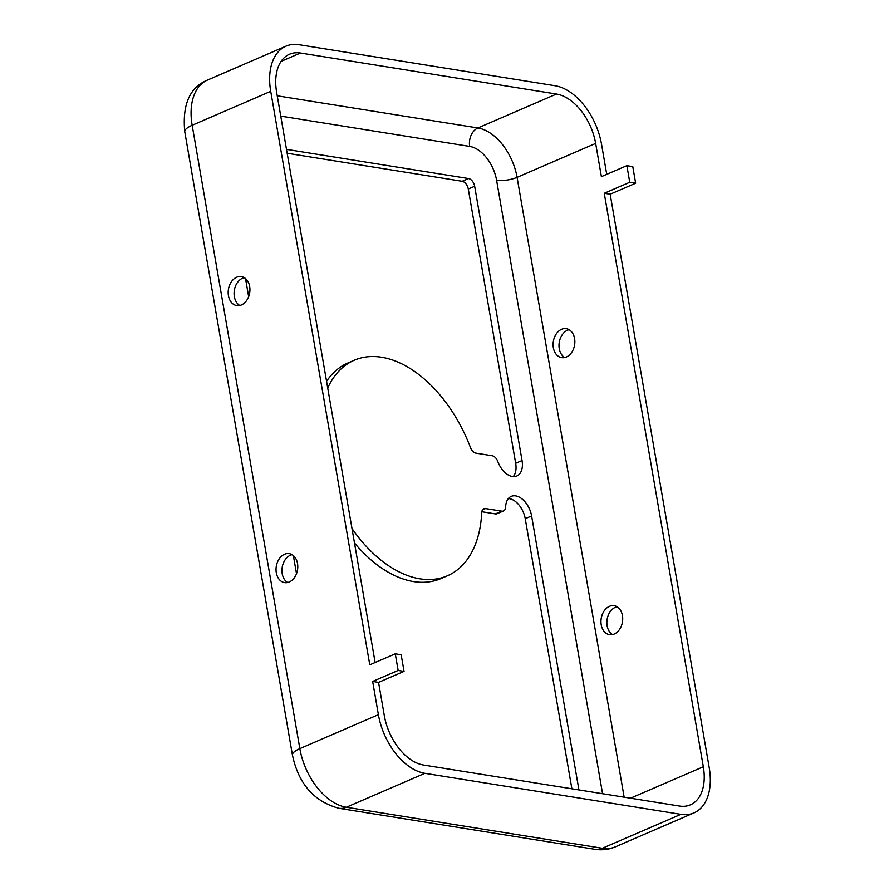 <?xml version="1.0" encoding="UTF-8"?>
<svg xmlns="http://www.w3.org/2000/svg" width="894" height="894" viewBox="0 0 894 894"><rect width="100%" height="100%" fill="white"/><g stroke="black" fill="none" stroke-linecap="round" stroke-linejoin="round"><path stroke-width="1.34" d="M287.164 153.243L462.176 181.292A7.342 4.515 -113.4 0 1 468.288 189.003L515.67 463.282A19.076 11.745 -113.4 0 1 513.279 476.591M286.493 149.365L468.545 178.543A7.342 4.515 -113.4 0 1 474.658 186.254L522.04 460.533A19.076 11.745 -113.4 0 1 516.799 475.999A19.076 11.745 -113.4 0 1 497.802 461.505A7.342 4.515 66.6 0 0 492.214 455.75L475.999 453.157A7.342 4.515 -113.4 0 1 470.445 447.514A117.416 72.291 66.6 0 0 354.248 360.248A117.416 72.291 66.6 0 0 327.729 388.063M248.655 296.685L245.526 278.559M296.506 573.724L293.377 555.599M351.979 528.488A117.416 72.291 66.6 0 0 447.335 575.825A117.416 72.291 66.6 0 0 481.71 512.698A7.342 4.515 -113.4 0 1 483.855 508.753A7.342 4.515 -113.4 0 1 485.565 508.563L501.78 511.156A7.342 4.515 66.6 0 0 503.49 510.966A7.342 4.515 66.6 0 0 505.646 506.92A19.076 11.745 -113.4 0 1 511.245 496.371A19.076 11.745 -113.4 0 1 531.606 515.939L578.932 789.927M629.745 182.275L635.645 183.225L632.773 166.597L626.873 165.658L629.745 182.275L604.255 193.283L703.321 766.761A46.969 28.91 -113.4 0 1 690.425 804.823A46.969 28.91 -113.4 0 1 679.462 806.042L423.465 765.018A46.969 28.91 -113.4 0 1 384.308 715.636L378.564 682.39L404.043 671.383L401.171 654.766L395.271 653.816L369.781 664.823L270.726 91.344A55.774 34.341 -113.4 0 1 286.035 46.142A55.774 34.341 -113.4 0 1 299.054 44.7L555.051 85.723A55.774 34.341 -113.4 0 1 601.55 144.359L606.735 174.352M292.092 554.682A14.673 10.773 -80.9 0 0 282.191 567.377A14.673 10.773 -80.9 0 0 287.633 582.53M244.241 277.643A14.673 10.773 -80.9 0 0 234.329 290.327A14.673 10.773 -80.9 0 0 239.782 305.48M375.134 662.51L276.637 92.294A46.969 28.91 -113.4 0 1 289.522 54.221A46.969 28.91 -113.4 0 1 300.485 53.014L556.481 94.038A46.969 28.91 -113.4 0 1 595.65 143.409L601.394 176.654L626.873 165.658M481.81 511.737L495.41 513.905A7.342 4.515 66.6 0 0 497.12 513.726L503.49 510.966M604.255 193.283L610.166 194.221L709.221 767.711A55.774 34.341 -113.4 0 1 693.923 812.914A55.774 34.341 -113.4 0 1 680.904 814.345L424.907 773.321A55.774 34.341 -113.4 0 1 378.397 714.686L372.653 681.44L378.564 682.39M354.482 542.96A117.416 72.291 66.6 0 0 440.966 578.574L447.335 575.825M354.248 360.248L347.878 362.998A117.416 72.291 66.6 0 0 326.567 381.336M508.395 498.528A19.076 11.745 -113.4 0 1 525.236 518.688L571.892 788.799M601.215 624.783A14.673 10.773 99.1 0 1 614.156 605.707A14.673 10.773 99.1 0 1 622.459 621.9A14.673 10.773 99.1 0 1 609.507 634.695A14.673 10.773 99.1 0 1 601.215 624.783M553.352 347.744A14.673 10.773 99.1 0 1 566.293 328.668A14.673 10.773 99.1 0 1 574.607 344.861A14.673 10.773 99.1 0 1 561.655 357.645A14.673 10.773 99.1 0 1 553.352 347.744M635.645 183.225L610.166 194.221M395.271 653.816L398.143 670.444L404.043 671.383M297.523 563.544A14.673 10.773 -80.9 0 0 289.231 553.643A14.673 10.773 -80.9 0 0 276.28 566.427A14.673 10.773 -80.9 0 0 284.594 582.62A14.673 10.773 -80.9 0 0 297.523 563.544M249.672 286.505A14.673 10.773 -80.9 0 0 241.38 276.592A14.673 10.773 -80.9 0 0 228.428 289.388A14.673 10.773 -80.9 0 0 236.731 305.58A14.673 10.773 -80.9 0 0 249.672 286.505M398.143 670.444L372.653 681.44M612.546 634.595A14.673 10.773 99.1 0 1 607.115 625.733A14.673 10.773 99.1 0 1 617.016 606.758M564.695 357.555A14.673 10.773 99.1 0 1 559.264 348.694A14.673 10.773 99.1 0 1 569.165 329.707M468.545 178.543L462.176 181.292M280.75 116.119L469.685 146.404A32.285 19.88 -113.4 0 1 496.617 180.342L602.567 793.716M469.685 146.404A14.673 10.773 99.1 0 1 477.91 127.965L556.481 94.038M277.241 95.803L477.91 127.965A46.969 28.91 -113.4 0 1 517.078 177.336L595.65 143.409M184.779 131.798L292.45 755.139A23.479 6.75 -9.8 0 1 299.836 748.624L192.165 125.272A55.774 34.341 -113.4 0 1 207.464 80.069C189.74 87.388 182.175 104.632 184.779 131.798A23.479 6.75 -9.8 0 1 192.165 125.272L270.726 91.344M501.78 511.156L495.41 513.905M522.04 460.533L515.67 463.282M474.658 186.254L468.288 189.003M485.565 508.563L482.536 509.871M630.527 798.197L703.321 766.761M496.617 180.342A14.673 4.213 170.2 0 0 517.078 177.336L624.146 797.169M292.45 755.139C298.529 783.77 313.973 801.482 338.792 808.277L594.789 849.3A23.479 17.232 -80.9 0 0 602.332 848.272L346.336 807.248L424.907 773.321M594.789 849.3C601.953 850.429 608.803 849.613 615.351 846.841A55.774 34.341 -113.4 0 1 602.332 848.272L680.904 814.345M531.606 515.939L525.236 518.688M281.129 61.373L300.485 53.014M338.792 808.277A23.479 17.232 -80.9 0 0 346.336 807.248A55.774 34.341 -113.4 0 1 299.836 748.624L378.397 714.686M207.464 80.069L286.035 46.142M615.351 846.841L693.923 812.914"/></g></svg>
